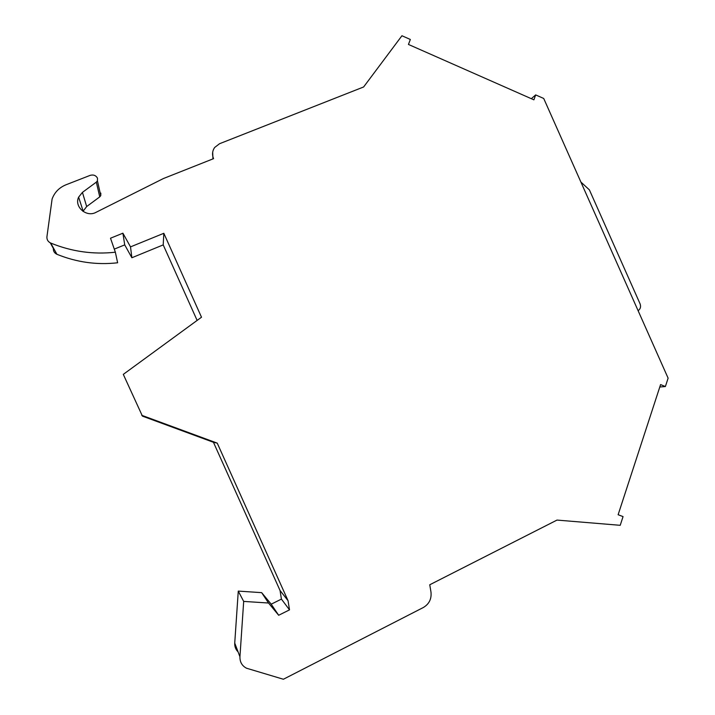 <?xml version="1.0" encoding="UTF-8"?>
<svg xmlns="http://www.w3.org/2000/svg" width="715" height="715" viewBox="0 0 715 715"><rect width="100%" height="100%" fill="white"/><g stroke="black" fill="none" stroke-linecap="round" stroke-linejoin="round"><path stroke-width="1.07" d="M99.743 196.875L100.761 195.624L97.428 180.806L96.337 182.137L99.743 196.875L86.676 206.546L82.985 211.363M100.761 195.624L100.824 193.104M50.282 242.859L53.357 248.418C53.196 251.108 54.385 253.065 56.914 254.29C76.621 262.298 96.865 265.122 117.626 262.78L115.356 252.207L110.503 238.211L122.9 233.197L124.723 244.879L114.284 249.124M197.126 320.418L163.208 244.896L131.873 257.749L124.723 244.879M96.337 182.137L82.431 192.38L78.623 197.161C73.958 206.787 86.506 217.691 96.025 212.328L163.378 178.553L213.562 158.659C211.935 154.672 212.292 150.954 214.643 147.487L219.559 143.715L363.622 86.971L401.937 35.75L410.339 39.468L408.453 44.446L533.899 99.832L535.66 94.907L543.722 98.473L668.114 378.155L665.388 386.538L660.58 384.59L618.126 514.728L623.051 516.605L620.218 525.311L556.994 520.082L429.76 584.763L430.975 592.047C431.699 598.902 429.143 604.059 423.307 607.527L283.39 679.25L246.505 668.212C242.019 665.844 239.829 662.027 239.936 656.772L234.734 643.08L238.274 591.099L261.654 592.646L271.208 604.175L281.424 599.107L280.039 590.492L213.445 442.29L142.428 416.13L123.302 374.374L201.505 317.219L163.824 233.296L130.514 246.881L122.9 233.197M234.734 643.08C234.574 646.583 235.691 649.524 238.095 651.919M239.936 656.772L243.681 601.413L268.527 603.013L278.671 615.266L289.512 609.859L288.047 600.689L217.244 443.13L141.722 415.299M97.428 180.806L97.481 178.133C95.917 175.416 93.504 174.487 90.242 175.336L65.977 184.792C59.202 187.589 54.581 192.317 52.106 198.984L46.922 236.808C46.752 239.668 48.012 241.75 50.711 243.055C71.715 251.608 93.263 254.656 115.356 252.207M243.681 601.413L238.274 591.099M268.527 603.013L261.654 592.646M278.671 615.266L271.208 604.175M289.512 609.859L281.424 599.107M288.047 600.689L280.039 590.492M217.244 443.13L213.445 442.29M163.824 233.296L163.208 244.896M130.514 246.881L131.873 257.749M212.945 158.9L212.686 152.224M531.325 98.697L535.66 94.907M665.388 386.538L659.793 387.003M638.111 310.703C640.443 309.014 641.096 306.726 640.077 303.83L589.392 189.868L580.875 182.021M50.711 243.055L56.914 254.29M82.431 192.38L86.676 206.546M83.11 211.059L78.623 197.161"/></g></svg>
